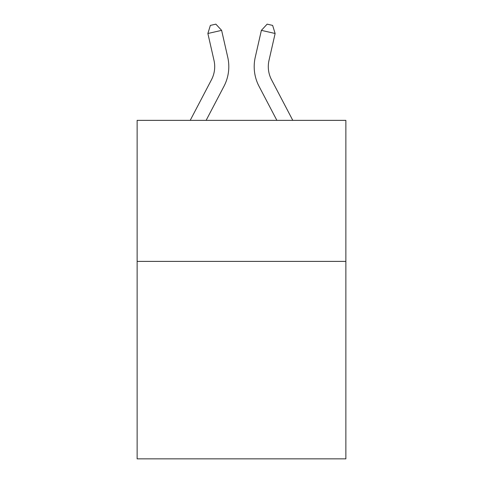 <?xml version="1.0" encoding="UTF-8"?>
<svg xmlns="http://www.w3.org/2000/svg" width="483" height="483" viewBox="0 0 483 483"><rect width="100%" height="100%" fill="white"/><g stroke="black" fill="none" stroke-linecap="round" stroke-linejoin="round"><path stroke-width="0.72" d="M345.87 261.394L345.87 458.85L137.13 458.85L137.13 120.358L345.87 120.358L345.87 261.394L137.13 261.394M227.747 57.248L221.619 30.363L227.747 57.248A42.311 42.311 0 0 1 223.973 86.282L206.126 120.358M292.795 120.358L271.518 79.737A28.207 28.207 0 0 1 269.001 60.381L275.129 33.496L261.381 30.363L255.253 57.248A42.311 42.311 0 0 0 259.027 86.282L276.874 120.358M275.129 33.496L272.635 25.406L267.135 24.15L261.381 30.363L255.253 57.248M271.518 79.737A28.207 28.207 0 0 1 269.001 60.381A28.207 28.207 0 0 0 271.518 79.737A28.207 28.207 0 0 1 269.001 60.381A28.207 28.207 0 0 0 271.518 79.737A28.207 28.207 0 0 1 269.001 60.381A28.207 28.207 0 0 0 271.518 79.737A28.207 28.207 0 0 1 269.001 60.381A28.207 28.207 0 0 0 271.518 79.737A28.207 28.207 0 0 1 269.001 60.381A28.207 28.207 0 0 0 271.518 79.737A28.207 28.207 0 0 1 269.001 60.381A28.207 28.207 0 0 0 271.518 79.737A28.207 28.207 0 0 1 269.001 60.381A28.207 28.207 0 0 0 271.518 79.737A28.207 28.207 0 0 1 269.001 60.381A28.207 28.207 0 0 0 271.518 79.737A28.207 28.207 0 0 1 269.001 60.381A28.207 28.207 0 0 0 271.518 79.737M190.205 120.358L211.482 79.737A28.207 28.207 0 0 0 213.999 60.381L207.871 33.496L210.365 25.406L215.865 24.15L221.619 30.363L207.871 33.496M211.482 79.737A28.207 28.207 0 0 0 213.999 60.381A28.207 28.207 0 0 1 211.482 79.737A28.207 28.207 0 0 0 213.999 60.381A28.207 28.207 0 0 1 211.482 79.737A28.207 28.207 0 0 0 213.999 60.381A28.207 28.207 0 0 1 211.482 79.737A28.207 28.207 0 0 0 213.999 60.381A28.207 28.207 0 0 1 211.482 79.737A28.207 28.207 0 0 0 213.999 60.381A28.207 28.207 0 0 1 211.482 79.737A28.207 28.207 0 0 0 213.999 60.381A28.207 28.207 0 0 1 211.482 79.737A28.207 28.207 0 0 0 213.999 60.381"/></g></svg>
